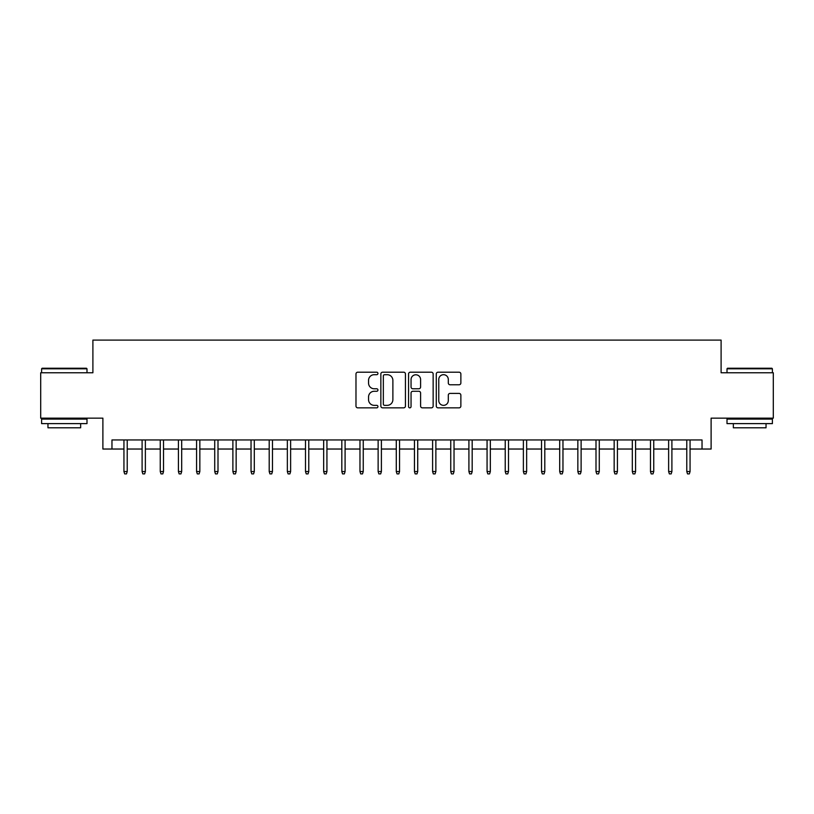 <?xml version="1.0" encoding="UTF-8"?>
<svg xmlns="http://www.w3.org/2000/svg" width="814" height="814" viewBox="0 0 814 814"><rect width="100%" height="100%" fill="white"/><g stroke="black" fill="none" stroke-linecap="round" stroke-linejoin="round"><path stroke-width="1.22" d="M377.95 373.453A1.252 1.252 0 0 0 376.699 372.202L357.763 372.202A1.781 1.781 0 0 0 355.983 373.982L355.983 406.064A1.781 1.781 0 0 0 357.763 407.845L376.699 407.845A1.252 1.252 0 0 0 377.95 406.593A1.252 1.252 0 0 0 376.699 405.352L374.257 405.352A5.698 5.698 0 0 1 368.549 399.643L368.549 396.978A5.698 5.698 0 0 1 374.257 391.269L376.699 391.269A1.252 1.252 0 0 0 377.95 390.028A1.252 1.252 0 0 0 376.699 388.777L374.257 388.777A5.698 5.698 0 0 1 368.549 383.079L368.549 380.403A5.698 5.698 0 0 1 374.257 374.694L376.699 374.694A1.252 1.252 0 0 0 377.95 373.453M459.086 384.768A1.781 1.781 0 0 0 460.866 382.987L460.866 373.982A1.781 1.781 0 0 0 459.086 372.202L438.054 372.202A1.781 1.781 0 0 0 436.273 373.982L436.273 406.064A1.781 1.781 0 0 0 438.054 407.845L459.086 407.845A1.781 1.781 0 0 0 460.866 406.064L460.866 395.197A1.781 1.781 0 0 0 459.086 393.406L450.081 393.406A1.781 1.781 0 0 0 448.3 395.197L448.3 400.58A4.772 4.772 0 0 1 443.538 405.352A4.772 4.772 0 0 1 438.766 400.58L438.766 379.466A4.772 4.772 0 0 1 443.538 374.694A4.772 4.772 0 0 1 448.3 379.466L448.3 382.987A1.781 1.781 0 0 0 450.081 384.768L459.086 384.768M111.966 449.033L111.966 439.957L702.034 439.957L702.034 449.033L711.11 449.033L711.11 418.162L773.3 418.162L773.3 372.771L721.102 372.771L721.102 340.099L92.898 340.099L92.898 372.771L40.7 372.771L40.7 418.162L102.89 418.162L102.89 449.033L123.942 449.033M405.443 373.982A1.781 1.781 0 0 0 403.663 372.202L382.631 372.202A1.781 1.781 0 0 0 380.85 373.982L380.85 406.064A1.781 1.781 0 0 0 382.631 407.845L403.663 407.845A1.781 1.781 0 0 0 405.443 406.064L405.443 373.982M410.337 372.202L431.369 372.202A1.781 1.781 0 0 1 433.15 373.982L433.15 406.064A1.781 1.781 0 0 1 431.369 407.845L422.374 407.845A1.781 1.781 0 0 1 420.594 406.064L420.594 393.05A1.781 1.781 0 0 0 418.803 391.269L412.84 391.269A1.781 1.781 0 0 0 411.05 393.05L411.05 406.593A1.252 1.252 0 0 1 409.808 407.845A1.252 1.252 0 0 1 408.557 406.593L408.557 373.982A1.781 1.781 0 0 1 410.337 372.202M127.218 449.033L142.104 449.033M145.37 449.033L160.256 449.033M163.522 449.033L178.419 449.033M181.685 449.033L196.571 449.033M199.837 449.033L214.723 449.033M217.999 449.033L232.885 449.033M236.152 449.033L251.038 449.033M254.304 449.033L269.2 449.033M272.466 449.033L287.352 449.033M290.618 449.033L305.504 449.033M308.771 449.033L323.667 449.033M326.933 449.033L341.819 449.033M345.085 449.033L359.971 449.033M363.248 449.033L378.134 449.033M381.4 449.033L396.286 449.033M399.552 449.033L414.448 449.033M417.714 449.033L432.6 449.033M435.866 449.033L450.753 449.033M454.029 449.033L468.915 449.033M472.181 449.033L487.067 449.033M490.333 449.033L505.229 449.033M508.496 449.033L523.382 449.033M526.648 449.033L541.534 449.033M544.8 449.033L559.696 449.033M562.962 449.033L577.848 449.033M581.115 449.033L596.001 449.033M599.277 449.033L614.163 449.033M617.429 449.033L632.315 449.033M635.581 449.033L650.478 449.033M653.744 449.033L668.63 449.033M671.896 449.033L686.782 449.033M690.058 449.033L702.034 449.033M384.584 374.694A1.252 1.252 0 0 0 383.343 375.946L383.343 404.1A1.252 1.252 0 0 0 384.584 405.352L387.169 405.352A5.698 5.698 0 0 0 392.877 399.643L392.877 380.403A5.698 5.698 0 0 0 387.169 374.694L384.584 374.694M420.594 379.558A4.772 4.772 0 0 0 415.822 374.786A4.772 4.772 0 0 0 411.05 379.558L411.05 386.996A1.781 1.781 0 0 0 412.84 388.777L418.803 388.777A1.781 1.781 0 0 0 420.594 386.996L420.594 379.558M123.942 471.54L124.674 473.901L126.485 473.901L127.218 471.54L123.942 471.54L123.942 439.957M127.218 471.54L127.218 439.957M42.155 368.233L86.457 368.233L86.996 368.783L41.606 368.783L42.155 368.233M64.306 423.616L41.606 423.616L41.606 419.078L86.996 419.078L86.996 423.616L64.306 423.616M80.647 423.616L80.647 427.788L47.965 427.788L47.965 423.616M727.543 368.233L771.845 368.233L772.394 368.783L727.004 368.783L727.543 368.233M749.694 423.616L727.004 423.616L727.004 419.078L772.394 419.078L772.394 423.616L749.694 423.616M766.035 423.616L766.035 427.788L733.353 427.788L733.353 423.616M142.104 471.54L142.826 473.901L144.648 473.901L145.37 471.54L142.104 471.54L142.104 439.957M145.37 471.54L145.37 439.957M160.256 471.54L160.989 473.901L162.8 473.901L163.522 471.54L160.256 471.54L160.256 439.957M163.522 471.54L163.522 439.957M178.419 471.54L179.141 473.901L180.952 473.901L181.685 471.54L178.419 471.54L178.419 439.957M181.685 471.54L181.685 439.957M196.571 471.54L197.293 473.901L199.115 473.901L199.837 471.54L196.571 471.54L196.571 439.957M199.837 471.54L199.837 439.957M214.723 471.54L215.456 473.901L217.267 473.901L217.999 471.54L214.723 471.54L214.723 439.957M217.999 471.54L217.999 439.957M232.885 471.54L233.608 473.901L235.429 473.901L236.152 471.54L232.885 471.54L232.885 439.957M236.152 471.54L236.152 439.957M251.038 471.54L251.76 473.901L253.581 473.901L254.304 471.54L251.038 471.54L251.038 439.957M254.304 471.54L254.304 439.957M269.2 471.54L269.922 473.901L271.734 473.901L272.466 471.54L269.2 471.54L269.2 439.957M272.466 471.54L272.466 439.957M287.352 471.54L288.075 473.901L289.896 473.901L290.618 471.54L287.352 471.54L287.352 439.957M290.618 471.54L290.618 439.957M305.504 471.54L306.237 473.901L308.048 473.901L308.771 471.54L305.504 471.54L305.504 439.957M308.771 471.54L308.771 439.957M323.667 471.54L324.389 473.901L326.2 473.901L326.933 471.54L323.667 471.54L323.667 439.957M326.933 471.54L326.933 439.957M341.819 471.54L342.541 473.901L344.363 473.901L345.085 471.54L341.819 471.54L341.819 439.957M345.085 471.54L345.085 439.957M359.971 471.54L360.704 473.901L362.515 473.901L363.248 471.54L359.971 471.54L359.971 439.957M363.248 471.54L363.248 439.957M378.134 471.54L378.856 473.901L380.677 473.901L381.4 471.54L378.134 471.54L378.134 439.957M381.4 471.54L381.4 439.957M396.286 471.54L397.018 473.901L398.829 473.901L399.552 471.54L396.286 471.54L396.286 439.957M399.552 471.54L399.552 439.957M414.448 471.54L415.171 473.901L416.982 473.901L417.714 471.54L414.448 471.54L414.448 439.957M417.714 471.54L417.714 439.957M432.6 471.54L433.323 473.901L435.144 473.901L435.866 471.54L432.6 471.54L432.6 439.957M435.866 471.54L435.866 439.957M450.753 471.54L451.485 473.901L453.296 473.901L454.029 471.54L450.753 471.54L450.753 439.957M454.029 471.54L454.029 439.957M468.915 471.54L469.637 473.901L471.459 473.901L472.181 471.54L468.915 471.54L468.915 439.957M472.181 471.54L472.181 439.957M487.067 471.54L487.8 473.901L489.611 473.901L490.333 471.54L487.067 471.54L487.067 439.957M490.333 471.54L490.333 439.957M505.229 471.54L505.952 473.901L507.763 473.901L508.496 471.54L505.229 471.54L505.229 439.957M508.496 471.54L508.496 439.957M523.382 471.54L524.104 473.901L525.925 473.901L526.648 471.54L523.382 471.54L523.382 439.957M526.648 471.54L526.648 439.957M541.534 471.54L542.266 473.901L544.078 473.901L544.8 471.54L541.534 471.54L541.534 439.957M544.8 471.54L544.8 439.957M559.696 471.54L560.419 473.901L562.24 473.901L562.962 471.54L559.696 471.54L559.696 439.957M562.962 471.54L562.962 439.957M577.848 471.54L578.571 473.901L580.392 473.901L581.115 471.54L577.848 471.54L577.848 439.957M581.115 471.54L581.115 439.957M596.001 471.54L596.733 473.901L598.544 473.901L599.277 471.54L596.001 471.54L596.001 439.957M599.277 471.54L599.277 439.957M614.163 471.54L614.885 473.901L616.707 473.901L617.429 471.54L614.163 471.54L614.163 439.957M617.429 471.54L617.429 439.957M632.315 471.54L633.048 473.901L634.859 473.901L635.581 471.54L632.315 471.54L632.315 439.957M635.581 471.54L635.581 439.957M650.478 471.54L651.2 473.901L653.011 473.901L653.744 471.54L650.478 471.54L650.478 439.957M653.744 471.54L653.744 439.957M668.63 471.54L669.352 473.901L671.174 473.901L671.896 471.54L668.63 471.54L668.63 439.957M671.896 471.54L671.896 439.957M686.782 471.54L687.515 473.901L689.326 473.901L690.058 471.54L686.782 471.54L686.782 439.957M690.058 471.54L690.058 439.957M41.606 372.771L41.606 368.783M51.954 419.078L51.954 418.162M76.648 419.078L76.648 418.162M86.996 372.771L86.996 368.783M727.004 372.771L727.004 368.783M737.352 419.078L737.352 418.162M762.046 419.078L762.046 418.162M772.394 372.771L772.394 368.783"/></g></svg>
